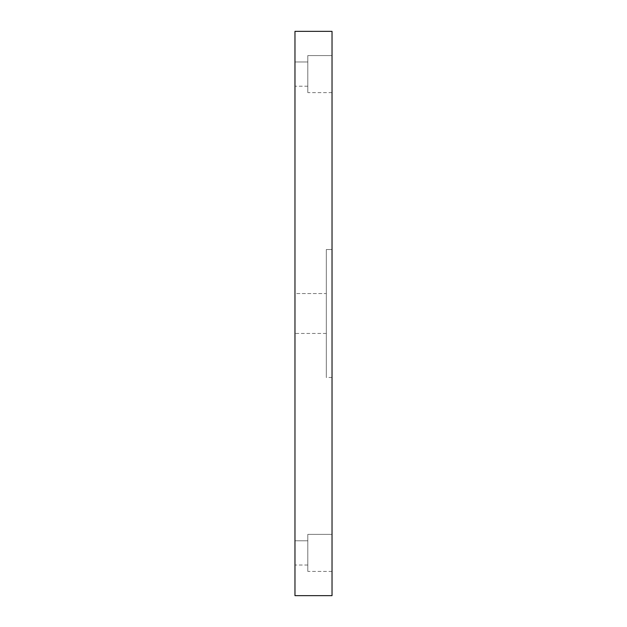 <?xml version="1.0" encoding="UTF-8"?>
<svg xmlns="http://www.w3.org/2000/svg" width="627" height="627" viewBox="0 0 627 627"><rect width="100%" height="100%" fill="white"/><g stroke="black" fill="none" stroke-linecap="round" stroke-linejoin="round"><path stroke-width="0.47" stroke-dasharray="3.13 2.35" d="M332.028 534.376L332.028 562.16C332.028 573.979 332.028 573.979 332.028 562.16L332.028 534.376L332.028 562.16C332.028 573.979 332.028 573.979 332.028 562.16L332.028 534.376L307.802 534.376L307.802 562.16C307.802 573.979 307.802 573.979 307.802 562.16L307.802 534.376L307.802 562.16C307.802 573.979 307.802 573.979 307.802 562.16L307.802 534.376L332.028 534.376L332.028 562.16C332.028 573.979 332.028 573.979 332.028 562.16L332.028 534.376L332.028 562.16C332.028 573.979 332.028 573.979 332.028 562.16L332.028 534.376L307.802 534.376L307.802 562.16C307.802 573.979 307.802 573.979 307.802 562.16L307.802 534.376L307.802 562.16C307.802 573.979 307.802 573.979 307.802 562.16L307.802 534.376L307.802 562.16C307.802 573.979 307.802 573.979 307.802 562.16L307.802 534.376L332.028 534.376L332.028 562.16C332.028 573.979 332.028 573.979 332.028 562.16L332.028 534.376L332.028 562.16C332.028 573.979 332.028 573.979 332.028 562.16L332.028 534.376L307.802 534.376L307.802 562.16C307.802 573.979 307.802 573.979 307.802 562.16L307.802 534.376L307.802 562.16C307.802 573.979 307.802 573.979 307.802 562.16L307.802 534.376L307.802 562.16C307.802 573.979 307.802 573.979 307.802 562.16L307.802 534.376L332.028 534.376L332.028 562.16C332.028 573.979 332.028 573.979 332.028 562.16L332.028 534.376L332.028 562.16C332.028 573.979 332.028 573.979 332.028 562.16L332.028 534.376L332.028 562.16C332.028 573.979 332.028 573.979 332.028 562.16L332.028 534.376M307.802 540.787L307.802 558.955C307.802 566.683 307.802 566.683 307.802 558.955L307.802 540.787L307.802 558.955C307.802 566.683 307.802 566.683 307.802 558.955L307.802 540.787L307.802 558.955C307.802 566.683 307.802 566.683 307.802 558.955L307.802 540.787L294.972 540.787L294.972 558.955C294.972 566.683 294.972 566.683 294.972 558.955L294.972 540.787L294.972 558.955C294.972 566.683 294.972 566.683 294.972 558.955L294.972 540.787L307.802 540.787L307.802 558.955C307.802 566.683 307.802 566.683 307.802 558.955L307.802 540.787L307.802 558.955C307.802 566.683 307.802 566.683 307.802 558.955L307.802 540.787L307.802 558.955C307.802 566.683 307.802 566.683 307.802 558.955L307.802 540.787L294.972 540.787L294.972 558.955C294.972 566.683 294.972 566.683 294.972 558.955L294.972 540.787L294.972 558.955C294.972 566.683 294.972 566.683 294.972 558.955L294.972 540.787L307.802 540.787L307.802 558.955C307.802 566.683 307.802 566.683 307.802 558.955L307.802 540.787L307.802 558.955C307.802 566.683 307.802 566.683 307.802 558.955L307.802 540.787L307.802 558.955C307.802 566.683 307.802 566.683 307.802 558.955L307.802 540.787L294.972 540.787L294.972 558.955C294.972 566.683 294.972 566.683 294.972 558.955L294.972 540.787L294.972 558.955C294.972 566.683 294.972 566.683 294.972 558.955L294.972 540.787L307.802 540.787M307.802 534.376L307.802 562.16C307.802 573.979 307.802 573.979 307.802 562.16L307.802 534.376M332.028 249.515L332.028 377.485L332.028 249.515L332.028 377.485L332.028 249.515L326.322 249.515L326.322 377.485L326.322 249.515L326.322 377.485L326.322 249.515L332.028 249.515L332.028 377.485L332.028 249.515M326.322 249.515L326.322 377.485L326.322 249.515M326.322 293.554L326.322 323.477C326.322 336.205 326.322 336.205 326.322 323.477L326.322 293.554L326.322 323.477C326.322 336.205 326.322 336.205 326.322 323.477L326.322 293.554L326.322 323.477C326.322 336.205 326.322 336.205 326.322 323.477L326.322 293.554L294.972 293.554L294.972 323.477C294.972 336.205 294.972 336.205 294.972 323.477L294.972 293.554L294.972 323.477C294.972 336.205 294.972 336.205 294.972 323.477L294.972 293.554L326.322 293.554M332.028 55.576L332.028 83.36C332.028 95.179 332.028 95.179 332.028 83.36L332.028 55.576L332.028 83.36C332.028 95.179 332.028 95.179 332.028 83.36L332.028 55.576L307.802 55.576L307.802 83.36C307.802 95.179 307.802 95.179 307.802 83.36L307.802 55.576L307.802 83.36C307.802 95.179 307.802 95.179 307.802 83.36L307.802 55.576L332.028 55.576L332.028 83.36C332.028 95.179 332.028 95.179 332.028 83.36L332.028 55.576L332.028 83.36C332.028 95.179 332.028 95.179 332.028 83.36L332.028 55.576L307.802 55.576L307.802 83.36C307.802 95.179 307.802 95.179 307.802 83.36L307.802 55.576L307.802 83.36C307.802 95.179 307.802 95.179 307.802 83.36L307.802 55.576L307.802 83.36C307.802 95.179 307.802 95.179 307.802 83.36L307.802 55.576L332.028 55.576L332.028 83.36C332.028 95.179 332.028 95.179 332.028 83.36L332.028 55.576L332.028 83.36C332.028 95.179 332.028 95.179 332.028 83.36L332.028 55.576L307.802 55.576L307.802 83.36C307.802 95.179 307.802 95.179 307.802 83.36L307.802 55.576L307.802 83.36C307.802 95.179 307.802 95.179 307.802 83.36L307.802 55.576L307.802 83.36C307.802 95.179 307.802 95.179 307.802 83.36L307.802 55.576L332.028 55.576L332.028 83.36C332.028 95.179 332.028 95.179 332.028 83.36L332.028 55.576L332.028 83.36C332.028 95.179 332.028 95.179 332.028 83.36L332.028 55.576L332.028 83.36C332.028 95.179 332.028 95.179 332.028 83.36L332.028 55.576M307.802 61.987L307.802 80.154C307.802 87.882 307.802 87.882 307.802 80.154L307.802 61.987L307.802 80.154C307.802 87.882 307.802 87.882 307.802 80.154L307.802 61.987L307.802 80.154C307.802 87.882 307.802 87.882 307.802 80.154L307.802 61.987L294.972 61.987L294.972 80.154C294.972 87.882 294.972 87.882 294.972 80.154L294.972 61.987L294.972 80.154C294.972 87.882 294.972 87.882 294.972 80.154L294.972 61.987L307.802 61.987L307.802 80.154C307.802 87.882 307.802 87.882 307.802 80.154L307.802 61.987L307.802 80.154C307.802 87.882 307.802 87.882 307.802 80.154L307.802 61.987L307.802 80.154C307.802 87.882 307.802 87.882 307.802 80.154L307.802 61.987L294.972 61.987L294.972 80.154C294.972 87.882 294.972 87.882 294.972 80.154L294.972 61.987L294.972 80.154C294.972 87.882 294.972 87.882 294.972 80.154L294.972 61.987L307.802 61.987L307.802 80.154C307.802 87.882 307.802 87.882 307.802 80.154L307.802 61.987L307.802 80.154C307.802 87.882 307.802 87.882 307.802 80.154L307.802 61.987L307.802 80.154C307.802 87.882 307.802 87.882 307.802 80.154L307.802 61.987L294.972 61.987L294.972 80.154C294.972 87.882 294.972 87.882 294.972 80.154L294.972 61.987L294.972 80.154C294.972 87.882 294.972 87.882 294.972 80.154L294.972 61.987L307.802 61.987M307.802 55.576L307.802 83.36C307.802 95.179 307.802 95.179 307.802 83.36L307.802 55.576M294.972 595.65L332.028 595.65L294.972 595.65L294.972 31.35L294.972 595.65M332.028 31.35L294.972 31.35L332.028 31.35L332.028 595.65L332.028 31.35M294.972 61.987L294.972 80.154C294.972 87.882 294.972 87.882 294.972 80.154L294.972 61.987L294.972 80.154C294.972 87.882 294.972 87.882 294.972 80.154L294.972 61.987L294.972 80.154C294.972 87.882 294.972 87.882 294.972 80.154L294.972 61.987M294.972 293.554L294.972 323.477C294.972 336.205 294.972 336.205 294.972 323.477L294.972 293.554M294.972 540.787L294.972 558.955C294.972 566.683 294.972 566.683 294.972 558.955L294.972 540.787L294.972 558.955C294.972 566.683 294.972 566.683 294.972 558.955L294.972 540.787L294.972 558.955C294.972 566.683 294.972 566.683 294.972 558.955L294.972 540.787M332.028 571.424L307.802 571.424M307.802 565.013L294.972 565.013M332.028 377.485L326.322 377.485M326.322 333.446L294.972 333.446M332.028 92.624L307.802 92.624M307.802 86.212L294.972 86.212"/><path stroke-width="0.94" d="M332.028 595.65L294.972 595.65L332.028 595.65L332.028 31.35L294.972 31.35L332.028 31.35L332.028 595.65M294.972 31.35L294.972 595.65L294.972 31.35"/></g></svg>
